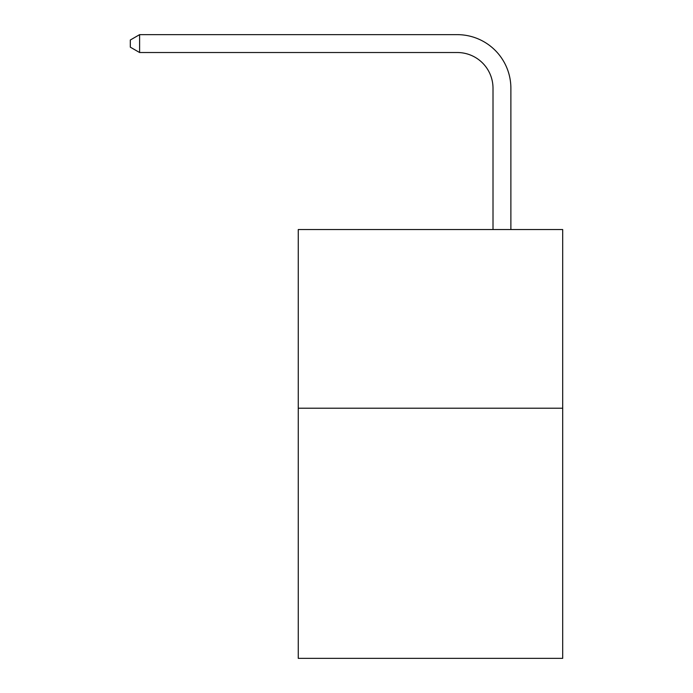 <?xml version="1.0" encoding="UTF-8"?>
<svg xmlns="http://www.w3.org/2000/svg" width="693" height="693" viewBox="0 0 693 693"><rect width="100%" height="100%" fill="white"/><g stroke="black" fill="none" stroke-linecap="round" stroke-linejoin="round"><path stroke-width="1.04" d="M562.69 408.212L562.69 658.35L298.259 658.35L298.259 229.539L562.69 229.539L562.69 408.212L298.259 408.212M493.009 229.539L493.009 88.254A35.733 35.733 0 0 0 457.276 52.521L139.605 52.521L130.31 47.159L130.31 40.012L139.605 34.65L457.276 34.65A53.604 53.604 0 0 1 510.88 88.254L510.88 229.539M493.009 88.254A35.733 35.733 0 0 0 457.276 52.521A35.733 35.733 0 0 1 493.009 88.254A35.733 35.733 0 0 0 457.276 52.521A35.733 35.733 0 0 1 493.009 88.254A35.733 35.733 0 0 0 457.276 52.521A35.733 35.733 0 0 1 493.009 88.254A35.733 35.733 0 0 0 457.276 52.521A35.733 35.733 0 0 1 493.009 88.254A35.733 35.733 0 0 0 457.276 52.521A35.733 35.733 0 0 1 493.009 88.254A35.733 35.733 0 0 0 457.276 52.521A35.733 35.733 0 0 1 493.009 88.254A35.733 35.733 0 0 0 457.276 52.521A35.733 35.733 0 0 1 493.009 88.254A35.733 35.733 0 0 0 457.276 52.521A35.733 35.733 0 0 1 493.009 88.254A35.733 35.733 0 0 0 457.276 52.521A35.733 35.733 0 0 1 493.009 88.254A35.733 35.733 0 0 0 457.276 52.521A35.733 35.733 0 0 1 493.009 88.254A35.733 35.733 0 0 0 457.276 52.521A35.733 35.733 0 0 1 493.009 88.254A35.733 35.733 0 0 0 457.276 52.521A35.733 35.733 0 0 1 493.009 88.254A35.733 35.733 0 0 0 457.276 52.521A35.733 35.733 0 0 1 493.009 88.254A35.733 35.733 0 0 0 457.276 52.521A35.733 35.733 0 0 1 493.009 88.254A35.733 35.733 0 0 0 457.276 52.521A35.733 35.733 0 0 1 493.009 88.254A35.733 35.733 0 0 0 457.276 52.521A35.733 35.733 0 0 1 493.009 88.254A35.733 35.733 0 0 0 457.276 52.521A35.733 35.733 0 0 1 493.009 88.254A35.733 35.733 0 0 0 457.276 52.521A35.733 35.733 0 0 1 493.009 88.254A35.733 35.733 0 0 0 457.276 52.521A35.733 35.733 0 0 1 493.009 88.254A35.733 35.733 0 0 0 457.276 52.521M139.605 52.521L139.605 34.65L457.276 34.65"/></g></svg>
